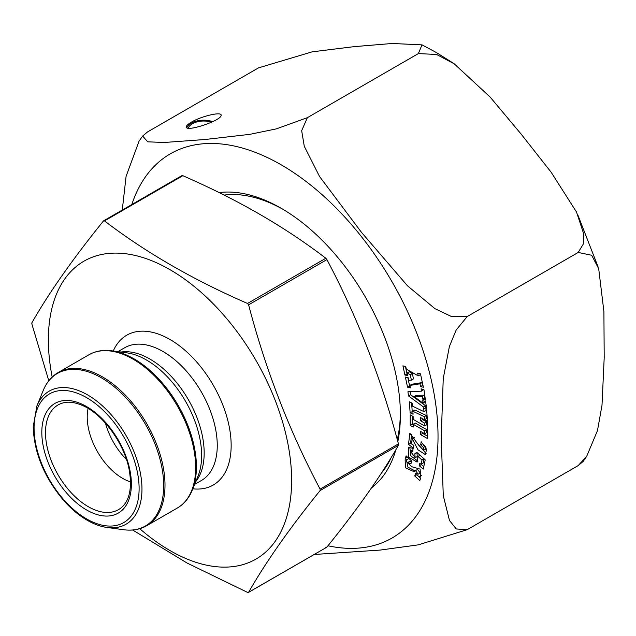<?xml version="1.0" encoding="UTF-8"?>
<svg xmlns="http://www.w3.org/2000/svg" width="636" height="636" viewBox="0 0 636 636"><rect width="100%" height="100%" fill="white"/><g stroke="black" fill="none" stroke-linecap="round" stroke-linejoin="round"><path stroke-width="0.95" d="M48.789 380.765L31.919 324.169L31.919 322.73C49.059 292.687 72.894 258.78 103.43 221.002L103.66 220.795M31.8 323.327L31.919 322.73M103.93 220.708L103.43 221.002L104.511 220.907C145.628 252.381 193.296 279.896 247.523 303.467L248.604 304.819C265.737 370.12 289.571 431.55 320.107 489.108L320.107 490.555C289.571 528.333 265.737 562.248 248.604 592.283L247.523 592.378L187.087 563.043L132.662 530.003M325.831 547.167L326.912 547.071C357.456 509.293 381.29 475.386 398.422 445.343L398.422 443.896C381.29 378.595 357.456 317.165 326.912 259.607L325.831 258.256C285.007 226.957 237.339 199.434 182.818 175.695L181.737 175.79M326.681 547.278L248.604 592.283M105.496 423.194A50.101 28.93 -120 0 0 126.421 459.438M88.102 408.439A50.101 28.93 -120 0 0 87.219 417.001A50.101 28.93 -120 0 0 130.499 481.881M139.753 528.691A172.006 99.311 -120 0 0 289.921 502.774A172.006 99.311 -120 0 0 180.171 276.04A172.006 99.311 -120 0 0 48.368 339.894A172.006 99.311 -120 0 0 52.192 377.021M307.371 117.668L418.353 53.591L422.018 44.87L392.229 43.479L353.902 46.667L312.22 51.826L258.502 67.869L147.512 131.946L142.655 136.032L147.711 141.828L164.207 142.488L205.062 139.499L249.63 134.371L276.294 128.893L307.371 117.668L301.671 130.682L304.278 146.28L319.542 176.482L361.439 232.307L407.493 285.803L434.937 308.659L450.988 316.299L467.222 316.529L456.171 330.052L449.382 346.509L443.236 378.627L441.217 438.323L443.284 495.643L449.461 520.447L456.258 528.969L467.222 529.669L418.281 544.853L380.153 550.076L314.208 554.481M191.388 122.144C188.057 124.092 186.356 125.666 186.284 126.85C185.442 132.598 221.964 120.419 221.129 115.243C221.805 111.38 201.437 116.11 191.388 122.144M188.169 128.146A15.948 9.206 180 0 1 211.557 122.223M421.191 441.774L426.565 449.27L425.301 454.573L417.979 449.795L412.192 438.697L411.579 443.769L413.821 445.399L413.48 448.197L408.495 444.405L409.846 433.259L418.75 445.264L423.616 450.32L423.353 447.442L420.65 444.858L421.191 441.774M421.994 460.003L421.104 464.216L419.792 463.382L419.283 465.775L423.274 469.082L425.214 459.892L416.715 452.283L414.807 453.778L415.205 457.713L410.403 451.091L412.788 451.791L413.058 448.388L408.566 447.402L408.789 457.181L417.081 462.094L417.971 456.402L421.994 460.003L424.029 458.826M419.959 383.818L409.846 385.424L410.379 387.88L407.557 387.181L405.355 377.037L408.177 377.736L408.749 380.376L411.405 380.105L410.244 374.747L407.135 372.942L407.74 375.701L404.909 375.002L402.93 365.867L405.752 366.567L406.309 369.111L418.234 375.868L417.645 373.125L420.468 373.817L423.385 387.292L420.563 386.593L419.959 383.818L422.05 382.61L422.996 385.472M219.086 192.589A168.564 97.324 60 0 1 281.199 208.282A168.564 97.324 60 0 1 400.394 414.736A168.564 97.324 60 0 1 397.818 441.678M395.846 449.755A168.564 97.324 60 0 1 371.504 487.884M415.554 473.383L418.178 474.178L415.483 470.616L413.901 471.626L405.498 467.818L405.132 459.915L406.714 459.756L405.299 458.437L406.11 455.861L411.77 461.132L410.959 463.708L407.755 462.491L411.603 466.689L420.126 469.106L420.77 476.674L419.235 476.801L420.611 478.081L419.808 480.649L414.752 475.951L415.554 473.383M426.661 410.077L427.456 421.104L424.53 419.704L424.315 416.715L412.859 411.246L413.066 414.235L410.14 412.836L409.353 401.809L412.279 403.2L412.494 406.166L423.95 411.635L423.648 407.104L408.511 395.942L407.93 391.76L421.437 391.18L421.104 388.771L423.997 389.86L425.42 400.131L422.527 399.034L422.169 396.435L414.06 396.586L423.107 403.216L422.757 400.656L425.651 401.753L426.859 410.482M413.169 427.066L410.236 425.381L410.22 414.839L413.154 416.524L413.162 419.355L424.657 425.969L424.657 423.139L420.611 420.809L420.603 417.582L427.583 421.604L427.615 438.641L420.627 434.627L420.627 431.439L424.673 433.76L424.665 430.858L413.169 424.244L413.169 427.066M586.694 456.33L583.069 461.513L578.203 465.584L586.686 456.322L597.498 430.524L602.006 405.204L604.2 357.718L603.906 311.56L598.699 268.726L591.687 255.267L578.203 252.452L583.284 244.057L583.594 233.555L576.55 212.106L551.054 172.102L521.25 134.228L490.125 97.054L454.191 63.799L436.55 54.458L418.353 53.591M122.271 210.047L126.079 176.379L139.038 141.216M381.377 473.128A163.651 94.486 -120 0 0 391.379 457.22M397.285 439.691A163.651 94.486 -120 0 0 400.378 412.7M282.948 209.308A163.651 94.486 -120 0 0 224.111 195.085M467.222 529.669L578.203 465.584M467.222 316.529L578.203 252.452M409.846 385.424L411.929 384.216L422.05 382.61M407.557 387.181L409.982 386.068M407.835 377.649L409.64 385.98M411.405 380.105L413.487 378.897L412.335 373.547L410.244 374.747M407.135 372.942L409.226 371.734L412.335 373.547M404.909 375.002L407.342 373.889M405.41 366.479L407 373.801M418.234 375.868L420.324 374.66L420.118 373.737M420.563 386.593L422.646 385.392M405.299 458.437L407.382 457.236L408.797 458.548L406.714 459.756M407.755 462.491L409.846 461.291L411.659 461.474M419.235 476.801L421.573 475.649M414.752 475.951L416.834 474.742L420.563 478.216M416.993 474.225L416.834 474.742M406.38 459.701L407.93 467.102L415.014 470.91M415.483 470.616L417.566 469.416L420.261 472.969L418.178 474.178M414.807 453.778L416.89 452.578L417.296 456.513L415.205 457.713M410.403 451.091L412.947 449.771M419.283 465.775L421.366 464.566L423.807 466.586M421.493 463.986L421.366 464.566M421.104 464.216L423.186 463.008L424.077 458.795M419.998 455.225L417.971 456.402M417.939 461.164L410.848 455.933L409.775 447.116M423.87 408.741L425.961 407.533L425.73 405.903L423.648 407.104M408.511 395.942L410.594 394.733L425.73 405.903M410.172 391.665L410.594 394.733M421.437 391.18L423.481 389.669M422.527 399.034L425.134 398.033M422.169 396.435L424.252 395.234L424.617 397.834M414.06 396.586L416.143 395.385L424.252 395.234M423.107 403.216L425.126 401.555M423.95 411.635L426.033 410.435L425.818 407.469M412.907 411.953L412.231 411.635L411.603 402.882M427.289 418.83L426.613 418.504L426.398 415.515L414.942 410.045L412.859 411.246M410.14 412.836L412.231 411.635M424.53 419.704L426.613 418.504M424.315 416.715L426.398 415.515M408.495 444.405L410.578 443.205L413.79 445.645M411.619 434.627L410.578 443.205M420.65 444.858L422.733 443.658L425.635 446.552M425.953 447.211L425.699 449.111L423.616 450.32M422.837 443.085L422.733 443.658M412.192 438.697L414.275 437.496L414.791 438.005M418.257 444.262L426.152 453.667M410.236 425.381L412.319 424.172L413.169 424.665M412.303 416.039L412.319 424.172M424.657 425.969L426.748 424.761L426.74 421.938L424.657 423.139M420.611 420.809L422.694 419.609L426.74 421.938M422.694 418.782L422.694 419.609M420.627 434.627L422.717 433.418L427.615 436.232M422.717 432.639L422.717 433.418M424.673 433.76L426.756 432.56L426.756 429.658L424.665 430.858M413.169 424.244L415.252 423.043L426.756 429.658M186.833 127.733A17.418 10.057 180 0 1 191.388 123.122A17.418 10.057 180 0 1 212.782 121.651M320.107 490.555L398.422 445.343M320.107 489.108L398.422 443.896M248.604 304.819L326.912 259.607M247.523 303.467L325.831 258.256M104.511 220.907L182.818 175.695M45.506 432.639A60.444 34.901 -120 0 0 74.913 496.509A60.444 34.901 -120 0 0 122.669 506.447C129.617 499.419 131.891 487.804 129.49 471.594C125.379 444.89 103.302 414.131 82.434 405.466C74.961 402.238 68.457 401.396 62.908 402.946A60.444 34.901 -120 0 0 45.506 432.639M41.817 432.416A63.33 36.562 60 0 1 108.987 426.414A63.33 36.562 60 0 1 108.987 515.971A63.33 36.562 60 0 1 41.817 432.416M192.819 488.814A86.496 49.934 -120 0 0 213.243 385.146A86.496 49.934 -120 0 0 113.256 351M194.616 484.425L201.381 480.522A76.662 44.266 -120 0 0 201.381 391.999A76.662 44.266 -120 0 0 124.712 347.733L117.954 351.636M195.769 481.611A76.662 44.266 -120 0 0 188.296 399.551A76.662 44.266 -120 0 0 120.967 352.05M192.311 490.062L198.003 476.149A77.982 45.021 -120 0 0 185.481 401.181A77.982 45.021 -120 0 0 126.818 352.845L111.92 350.818A88.062 50.848 60 0 1 178.175 405.394A88.062 50.848 60 0 1 192.311 490.062C188.995 498.131 184.003 504.117 177.333 508.029A88.46 51.071 -120 0 0 177.333 405.887A88.46 51.071 -120 0 0 88.873 354.809L58.218 372.513A88.46 51.071 60 0 1 146.678 423.584A88.46 51.071 60 0 1 146.678 525.726L177.333 508.029M107.023 527.459L123.623 529.724A88.062 50.848 -120 0 0 163.675 485.673A88.062 50.848 -120 0 0 112.699 385.535A88.062 50.848 -120 0 0 43.232 390.48L36.888 405.983L33.215 426.74C34.082 452.729 44.194 477.27 63.552 500.349C70.85 508.625 78.586 515.176 86.758 520.002C93.667 524.056 100.424 526.536 107.023 527.459A76.829 44.353 -120 0 0 126.055 435.493A76.829 44.353 -120 0 0 36.888 405.983M34.074 427.948A74.277 42.882 60 0 1 112.858 420.913A74.277 42.882 60 0 1 112.858 525.948A74.277 42.882 60 0 1 34.074 427.948M131.811 204.546A221.789 128.051 60 0 1 281.199 164.827A221.789 128.051 60 0 1 436.232 408.113A221.789 128.051 60 0 1 327.961 545.768M423.353 447.442L425.436 446.241M248.406 592.466L326.713 547.254M103.628 220.819L181.936 175.608M111.92 350.818C103.278 349.657 95.591 350.985 88.873 354.809M58.218 372.513C51.54 376.425 46.547 382.411 43.232 390.48M146.678 525.726C139.952 529.55 132.264 530.885 123.623 529.724M422.018 44.87L436.383 52.534L453.253 63.163M577.663 214.499L598.19 267.152M142.647 136.024L139.03 141.208"/></g></svg>

